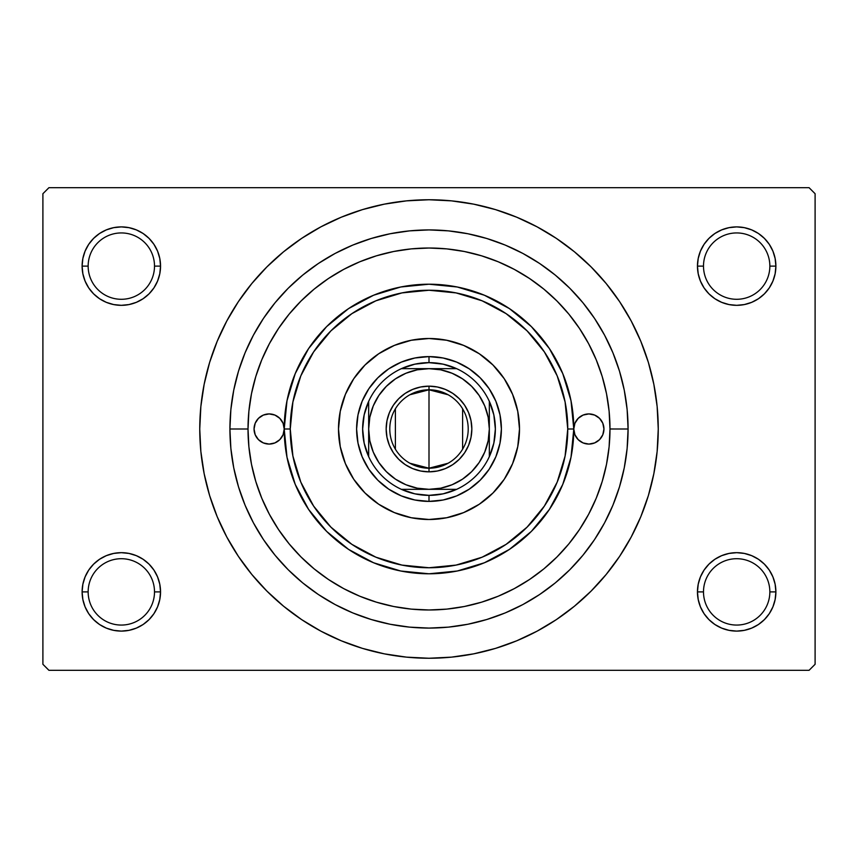 <?xml version="1.0" encoding="UTF-8"?>
<svg xmlns="http://www.w3.org/2000/svg" width="858" height="858" viewBox="0 0 858 858"><rect width="100%" height="100%" fill="white"/><g stroke="black" fill="none" stroke-linecap="round" stroke-linejoin="round"><path stroke-width="1.29" d="M700.45 576.876L698.219 584.234L697.457 591.891L703.496 591.891A33.183 33.183 0 0 0 736.679 625.064A33.183 33.183 0 0 0 769.851 591.891A33.183 33.183 0 0 0 736.668 558.708A33.183 33.183 0 0 0 703.496 591.891L697.457 591.891A39.211 39.211 0 0 1 736.679 552.67A39.211 39.211 0 0 1 775.889 591.891L769.851 591.891A33.183 33.183 0 0 1 736.679 625.064A33.183 33.183 0 0 1 703.496 591.891A33.183 33.183 0 0 1 736.679 558.708A33.183 33.183 0 0 1 769.851 591.891L775.889 591.891L775.128 584.234L772.897 576.876L769.283 570.098L764.403 564.156L758.461 559.277L751.683 555.662L744.326 553.431L736.679 552.67L729.021 553.431L721.664 555.662L714.886 559.277L708.944 564.156L704.064 570.098L700.45 576.876L698.219 584.234L697.457 591.891L698.219 599.538L700.45 606.896L704.064 613.674L708.944 619.615L714.886 624.495L721.664 628.11L729.021 630.34L736.679 631.102L744.326 630.34L751.683 628.11L758.461 624.495L764.403 619.615L769.283 613.674L772.897 606.896L775.128 599.538L775.889 591.891L775.128 584.234L772.897 576.876M85.103 576.876L82.872 584.234L82.111 591.891L88.149 591.891A33.183 33.183 0 0 0 121.321 625.064A33.183 33.183 0 0 0 154.504 591.891A33.183 33.183 0 0 0 121.321 558.708A33.183 33.183 0 0 0 88.149 591.891L82.111 591.891A39.211 39.211 0 0 1 121.332 552.67A39.211 39.211 0 0 1 160.543 591.891L154.504 591.891A33.183 33.183 0 0 1 121.321 625.064A33.183 33.183 0 0 1 88.149 591.891A33.183 33.183 0 0 1 121.332 558.708A33.183 33.183 0 0 1 154.504 591.891L160.543 591.891L159.781 584.234L157.55 576.876L153.936 570.098L149.056 564.156L143.114 559.277L136.336 555.662L128.979 553.431L121.321 552.67L113.674 553.431L106.317 555.662L99.539 559.277L93.597 564.156L88.717 570.098L85.103 576.876L82.872 584.234L82.111 591.891L82.872 599.538L85.103 606.896L88.717 613.674L93.597 619.615L99.539 624.495L106.317 628.11L113.674 630.34L121.321 631.102L128.979 630.34L136.336 628.11L143.114 624.495L149.056 619.615L153.936 613.674L157.55 606.896L159.781 599.538L160.543 591.891L159.781 584.234L157.55 576.876M154.504 266.119A33.183 33.183 0 0 0 121.332 232.936A33.183 33.183 0 0 0 88.149 266.119A33.183 33.183 0 0 1 121.321 232.936A33.183 33.183 0 0 1 154.504 266.119M157.55 281.124L159.781 273.766L160.543 266.109L154.504 266.109A33.183 33.183 0 0 1 121.321 299.292A33.183 33.183 0 0 1 88.149 266.109L82.111 266.109L82.872 273.766L85.103 281.124L88.717 287.902L93.597 293.844L99.539 298.723L106.317 302.338L113.674 304.569L121.321 305.33L128.979 304.569L136.336 302.338L143.114 298.723L149.056 293.844L153.936 287.902L157.55 281.124L159.781 273.766L160.543 266.109L159.781 258.462L157.55 251.104L153.936 244.326L149.056 238.385L143.114 233.505L136.336 229.89L128.979 227.66L121.321 226.898L113.674 227.66L106.317 229.89L99.539 233.505L93.597 238.385L88.717 244.326L85.103 251.104L82.872 258.462L82.111 266.119A39.211 39.211 0 0 1 121.321 226.898A39.211 39.211 0 0 1 160.543 266.119M769.851 266.119A33.183 33.183 0 0 0 736.679 232.936A33.183 33.183 0 0 0 703.496 266.119A33.183 33.183 0 0 1 736.668 232.936A33.183 33.183 0 0 1 769.851 266.119M772.897 281.124L775.128 273.766L775.889 266.109L769.851 266.109A33.183 33.183 0 0 1 736.679 299.292A33.183 33.183 0 0 1 703.496 266.109L697.457 266.109L698.219 273.766L700.45 281.124L704.064 287.902L708.944 293.844L714.886 298.723L721.664 302.338L729.021 304.569L736.679 305.33L744.326 304.569L751.683 302.338L758.461 298.723L764.403 293.844L769.283 287.902L772.897 281.124L775.128 273.766L775.889 266.109L775.128 258.462L772.897 251.104L769.283 244.326L764.403 238.385L758.461 233.505L751.683 229.89L744.326 227.66L736.679 226.898L729.021 227.66L721.664 229.89L714.886 233.505L708.944 238.385L704.064 244.326L700.45 251.104L698.219 258.462L697.457 266.119A39.211 39.211 0 0 1 736.668 226.898A39.211 39.211 0 0 1 775.889 266.119M609.984 428.989L628.077 429L609.984 429A180.984 180.984 0 0 1 429 609.984A180.984 180.984 0 0 1 248.016 429L229.923 429A199.077 199.077 0 0 1 429 229.923A199.077 199.077 0 0 1 628.077 429A199.077 199.077 0 0 1 429 628.077A199.077 199.077 0 0 1 229.923 429L248.016 429A180.984 180.984 0 0 1 429 248.016A180.984 180.984 0 0 1 609.984 429L609.116 411.261L606.509 393.693L602.187 376.458L596.203 359.738L588.609 343.683L579.482 328.453L568.908 314.189L556.971 301.029L543.811 289.092L529.547 278.518L514.317 269.391L498.262 261.797L481.542 255.813L464.307 251.491L446.739 248.884L429 248.016L411.261 248.884L393.693 251.491L376.458 255.813L359.738 261.797L343.683 269.391L328.453 278.518L314.189 289.092L301.029 301.029L289.092 314.189L278.518 328.453L269.391 343.683L261.797 359.738L255.813 376.458L251.491 393.693L248.884 411.261L248.016 429L248.884 446.739L251.491 464.307L255.813 481.542L261.797 498.262L269.391 514.317L278.518 529.547L289.092 543.811L301.029 556.971L314.189 568.908L328.453 579.482L343.683 588.609L359.738 596.203L376.458 602.187L393.693 606.509L411.261 609.116L429 609.984L446.739 609.116L464.307 606.509L481.542 602.187L498.262 596.203L514.317 588.609L529.547 579.482L543.811 568.908L556.971 556.971L568.908 543.811L579.482 529.547L588.609 514.317L596.203 498.262L602.187 481.542L606.509 464.307L609.116 446.739L609.984 429M599.367 367.91L601.04 372.801M597.812 363.749L598.809 366.377M232.368 546.857L238.385 556.359L251.791 574.431L266.902 591.098L283.569 606.209L301.641 619.615L320.935 631.177L341.269 640.797L362.451 648.38L384.277 653.839L406.531 657.142L429 658.247L451.469 657.142L473.723 653.839L495.549 648.38L516.731 640.797L537.065 631.177L556.359 619.615L574.431 606.209L591.098 591.098L606.209 574.431L619.615 556.359L631.177 537.065L640.797 516.731L648.38 495.549L653.839 473.723L657.142 451.469L658.247 429A229.247 229.247 0 0 1 429 658.247A229.247 229.247 0 0 1 199.753 429A229.247 229.247 0 0 1 429 199.753A229.247 229.247 0 0 1 658.247 429L657.142 406.531L653.839 384.277L648.38 362.451L640.797 341.269L631.177 320.935L619.615 301.641L606.209 283.569L591.098 266.902L574.431 251.791L556.359 238.385L537.065 226.823L516.731 217.203L495.549 209.62L473.723 204.161L451.469 200.858L429 199.753L406.531 200.858L384.277 204.161L362.451 209.62L341.269 217.203L320.935 226.823L301.641 238.385L283.569 251.791L266.902 266.902L251.791 283.569L238.385 301.641L230.47 314.371M809.073 670.312L48.927 670.312L42.9 664.285L42.9 193.715L48.927 187.688L809.073 187.688L48.927 187.688L42.9 193.715L42.9 664.285L48.927 670.312L809.073 670.312L815.1 664.285L815.1 193.715L815.1 664.285L809.073 670.312M809.073 187.688L815.1 193.715L809.073 187.688M619.615 556.359L627.53 543.629M625.632 311.143L619.615 301.641M775.889 266.109A39.211 39.211 0 0 1 736.679 305.33A39.211 39.211 0 0 1 697.457 266.109L703.496 266.109A33.183 33.183 0 0 0 736.679 299.292A33.183 33.183 0 0 0 769.851 266.109L775.889 266.109L775.128 258.462L772.897 251.104M758.461 233.505L751.683 229.89M721.664 229.89L714.886 233.505M700.45 251.104L698.219 258.462L697.457 266.119M697.457 266.109L698.219 273.766L700.45 281.124M714.886 298.723L721.664 302.338M751.683 302.338L758.461 298.723M160.543 266.109A39.211 39.211 0 0 1 121.321 305.33A39.211 39.211 0 0 1 82.111 266.109L88.149 266.109A33.183 33.183 0 0 0 121.321 299.292A33.183 33.183 0 0 0 154.504 266.109L160.543 266.109L159.781 258.462L157.55 251.104M143.114 233.505L136.336 229.89M106.317 229.89L99.539 233.505M85.103 251.104L82.872 258.462L82.111 266.119M82.111 266.109L82.872 273.766L85.103 281.124M99.539 298.723L106.317 302.338M136.336 302.338L143.114 298.723M143.114 559.277L136.336 555.662M106.317 555.662L99.539 559.277M157.55 606.896L159.781 599.538L160.543 591.891A39.211 39.211 0 0 1 121.321 631.102A39.211 39.211 0 0 1 82.111 591.891L82.872 599.538L85.103 606.896M99.539 624.495L106.317 628.11M136.336 628.11L143.114 624.495M758.461 559.277L751.683 555.662M721.664 555.662L714.886 559.277M772.897 606.896L775.128 599.538L775.889 591.891A39.211 39.211 0 0 1 736.679 631.102A39.211 39.211 0 0 1 697.457 591.891L698.219 599.538L700.45 606.896M714.886 624.495L721.664 628.11M751.683 628.11L758.461 624.495M238.385 301.641L226.823 320.935L217.203 341.269L209.62 362.451L204.161 384.277L200.858 406.531L199.753 429L200.858 451.469L204.161 473.723L209.62 495.549L217.203 516.731L226.823 537.065L238.385 556.359M229.912 429L230.877 409.491L233.741 390.165L238.492 371.214L245.066 352.81L253.421 335.156L263.47 318.393L275.107 302.702L288.224 288.224L302.702 275.107L318.393 263.47L335.156 253.421L352.81 245.066L371.214 238.492L390.165 233.741L409.491 230.877L429 229.912L448.509 230.877L467.835 233.741L486.786 238.492L505.19 245.066L522.844 253.421L539.607 263.47L555.298 275.107L569.776 288.224L582.893 302.702L594.53 318.393L604.579 335.156L612.934 352.81L619.508 371.214L624.259 390.165L627.123 409.491L628.088 429L627.123 448.509L624.259 467.835L619.508 486.786L612.934 505.19L604.579 522.844L594.53 539.607L582.893 555.298L569.776 569.776L555.298 582.893L539.607 594.53L522.844 604.579L505.19 612.934L486.786 619.508L467.835 624.259L448.509 627.123L429 628.088L409.491 627.123L390.165 624.259L371.214 619.508L352.81 612.934L335.156 604.579L318.393 594.53L302.702 582.893L288.224 569.776L275.107 555.298L263.47 539.607L253.421 522.844L245.066 505.19L238.492 486.786L233.741 467.835L230.877 448.509L229.912 429M594.497 502.252L592.395 506.831M284.212 429A15.079 15.079 0 0 1 269.133 444.079A15.079 15.079 0 0 1 254.054 429L255.201 423.23L258.462 418.339L263.363 415.068L269.133 413.921L274.903 415.068L279.794 418.339L283.065 423.23L284.212 429L290.24 429A138.76 138.76 0 0 1 429 290.24A138.76 138.76 0 0 1 567.76 429L573.788 429A144.787 144.787 0 0 0 429 284.212A144.787 144.787 0 0 0 284.212 429A144.787 144.787 0 0 1 429 284.212A144.787 144.787 0 0 1 573.788 429L574.935 423.23L578.206 418.339L583.097 415.068L588.867 413.921L594.637 415.068L599.538 418.339L602.799 423.23L603.946 429A15.079 15.079 0 0 1 588.867 444.079A15.079 15.079 0 0 1 573.788 429L571.01 457.25L562.762 484.405L549.388 509.438L531.381 531.381L509.438 549.388L484.405 562.762L457.25 571.01L429 573.788L400.75 571.01L373.595 562.762L348.562 549.388L326.619 531.381L308.612 509.438L295.238 484.405L286.99 457.25L284.212 429L283.065 434.77L279.794 439.661L274.903 442.932L269.133 444.079L263.363 442.932L258.462 439.661L255.201 434.77L254.054 429A15.079 15.079 0 0 1 269.133 413.921A15.079 15.079 0 0 1 284.212 429L286.99 400.75L295.238 373.595L308.612 348.562L326.619 326.619L348.562 308.612L373.595 295.238L400.75 286.99L429 284.212L457.25 286.99L484.405 295.238L509.438 308.612L531.381 326.619L549.388 348.562L562.762 373.595L571.01 400.75L573.788 429A144.787 144.787 0 0 1 429 573.788A144.787 144.787 0 0 1 284.212 429A144.787 144.787 0 0 0 429 573.788A144.787 144.787 0 0 0 573.788 429L567.76 429A138.76 138.76 0 0 1 429 567.76A138.76 138.76 0 0 1 290.24 429L284.212 429M365.036 493.018A90.498 90.498 0 0 0 394.358 512.601L378.721 504.247L365.015 492.985L353.753 479.279L345.399 463.631L340.251 446.653L338.502 429L340.251 411.347L345.399 394.369L353.753 378.721L365.015 365.015L378.721 353.753L394.369 345.399L411.347 340.251L429 338.502L446.653 340.251L463.631 345.399L479.279 353.753L492.985 365.015L504.247 378.721L512.601 394.369L517.749 411.347L519.498 429A90.498 90.498 0 0 1 429 519.498A90.498 90.498 0 0 1 338.502 429A90.498 90.498 0 0 0 364.982 492.964M493.018 492.964A90.498 90.498 0 0 0 512.601 463.642L504.247 479.279L492.985 492.985L479.279 504.247L463.631 512.601L446.653 517.749L429 519.498L411.347 517.749L394.369 512.601A90.498 90.498 0 0 0 492.964 493.018M255.813 481.542L261.797 498.262L255.813 481.542M481.542 602.187L498.262 596.203L481.542 602.187M376.458 255.813L359.738 261.797L376.458 255.813M603.946 429L602.799 434.77L599.538 439.661L594.637 442.932L588.867 444.079L583.097 442.932L578.206 439.661L574.935 434.77L573.788 429A15.079 15.079 0 0 1 588.867 413.921A15.079 15.079 0 0 1 603.946 429M362.119 401.297L368.811 388.781L377.81 377.81L388.781 368.811L401.297 362.119L414.875 358L429 356.606L443.125 358L456.703 362.119L469.219 368.811L480.19 377.81L489.189 388.781L495.881 401.297L500 414.875L501.394 429L500 443.125L495.881 456.703L489.189 469.219L480.19 480.19L469.219 489.189L456.703 495.881L443.125 500L429 501.394L414.875 500L401.297 495.881L388.781 489.189L377.81 480.19L368.811 469.219L362.119 456.703L358 443.125L356.606 429L358 414.875L362.119 401.297L368.811 388.781M290.251 429L292.91 456.07L300.804 482.099L313.631 506.091L330.888 527.112L351.909 544.369L375.901 557.196L401.93 565.09L429 567.749L456.07 565.09L482.099 557.196L506.091 544.369L527.112 527.112L544.369 506.091L557.196 482.099L565.09 456.07L567.749 429L565.09 401.93L557.196 375.901L544.369 351.909L527.112 330.888L506.091 313.631L482.099 300.804L456.07 292.91L429 290.251L401.93 292.91L375.901 300.804L351.909 313.631L330.888 330.888L313.631 351.909L300.804 375.901L292.91 401.93L290.251 429M338.502 429A90.498 90.498 0 0 1 429 338.502A90.498 90.498 0 0 1 519.498 429L517.749 446.653L512.601 463.631M504.247 378.721L492.985 365.015M378.721 353.753L365.015 365.015M353.753 479.279L365.015 492.985M479.279 504.247L492.985 492.985M495.881 456.703L489.189 469.219M480.19 480.19L469.219 489.189L456.703 495.881M401.297 495.881L388.781 489.189M377.81 480.19L368.811 469.219L362.119 456.703M377.81 377.81L388.781 368.811L401.297 362.119M456.703 362.119L469.219 368.811M480.19 377.81L489.189 388.781L495.881 401.297M519.498 429A90.498 90.498 0 0 0 493.018 365.036M492.964 364.982A90.498 90.498 0 0 0 365.036 364.982M364.982 365.036A90.498 90.498 0 0 0 345.399 394.358M595.656 442.471L596.621 441.934M597.254 416.462L594.637 415.068M580.491 416.462L578.206 418.339M260.746 441.538L263.363 442.932M277.509 441.538L279.794 439.661M262.344 415.529L261.379 416.066M448.133 463.234L429 468.211A39.211 39.211 0 0 0 468.211 429A39.211 39.211 0 0 0 429 389.789L429 386.164A42.836 42.836 0 0 1 471.836 429A42.836 42.836 0 0 1 429 471.836L429 389.789A39.211 39.211 0 0 1 468.211 429A39.211 39.211 0 0 1 429 468.211L409.867 463.234M409.867 394.766L429 389.789L448.133 394.766M462.612 408.805L462.612 449.195M368.672 456.649A66.366 66.366 0 0 1 368.672 401.351L364.167 414.854L362.644 429L364.167 443.146L368.672 456.649A66.356 66.356 0 0 0 401.351 489.328L414.854 493.833L429 495.356L443.146 493.833L456.649 489.328A66.366 66.366 0 0 1 401.351 489.328L456.649 489.328A66.356 66.356 0 0 0 489.328 456.649L493.833 443.146L495.356 429L493.833 414.854L489.328 401.351A66.366 66.366 0 0 1 489.328 456.649L489.328 401.351A66.356 66.356 0 0 0 456.649 368.672L443.146 364.167L429 362.644L414.854 364.167L401.351 368.672A66.366 66.366 0 0 1 429 362.634L429 356.606A72.394 72.394 0 0 0 356.606 429A72.394 72.394 0 0 0 429 501.394L429 495.366L429 501.394A72.394 72.394 0 0 1 356.606 429A72.394 72.394 0 0 1 429 356.606A72.394 72.394 0 0 1 501.394 429A72.394 72.394 0 0 1 429 501.394A72.394 72.394 0 0 0 501.394 429A72.394 72.394 0 0 0 429 356.606L429 362.634A66.366 66.366 0 0 1 456.649 368.672L401.351 368.672A66.356 66.356 0 0 0 368.672 401.351L368.672 456.649A66.366 66.366 0 0 0 401.351 489.328L429 489.328L440.765 488.17L452.091 484.738L462.516 479.161L471.653 471.653L479.161 462.516L484.738 452.091L488.17 440.765L489.328 429L488.17 417.235L484.738 405.909L479.161 395.484L471.653 386.347L462.516 378.839L452.091 373.262L440.765 369.83L429 368.672L417.235 369.83L405.909 373.262L395.484 378.839L386.347 386.347L378.839 395.484L373.262 405.909L369.83 417.235L368.672 429L369.83 440.765L373.262 452.091L378.839 462.516L386.347 471.653L395.484 479.161L405.909 484.738L417.235 488.17L429 489.328L456.649 489.328A66.366 66.366 0 0 0 489.328 456.649L489.328 401.351A66.366 66.366 0 0 0 456.649 368.672L401.351 368.672A66.366 66.366 0 0 0 368.672 401.351L368.672 429A60.328 60.328 0 0 1 429 368.672A60.328 60.328 0 0 1 489.328 429A60.328 60.328 0 0 1 429 489.328A60.328 60.328 0 0 1 368.672 429L368.672 456.649M429 386.164L437.355 386.99L445.388 389.425L452.799 393.382L459.287 398.713L464.618 405.201L468.575 412.612L471.01 420.645L471.836 429L471.01 437.355L468.575 445.388L464.618 452.799L459.287 459.287L452.799 464.618L445.388 468.575L437.355 471.01L429 471.836L420.645 471.01L412.612 468.575L405.201 464.618L398.713 459.287L393.382 452.799L389.425 445.388L386.99 437.355L386.164 429L386.99 420.645L389.425 412.612L393.382 405.201L398.713 398.713L405.201 393.382L412.612 389.425L420.645 386.99L429 386.164L429 468.211A39.211 39.211 0 0 1 389.789 429A39.211 39.211 0 0 1 429 389.789A39.211 39.211 0 0 0 389.789 429A39.211 39.211 0 0 0 429 468.211L429 471.836A42.836 42.836 0 0 1 386.164 429A42.836 42.836 0 0 1 429 386.164M395.388 449.195L395.388 408.805"/></g></svg>
